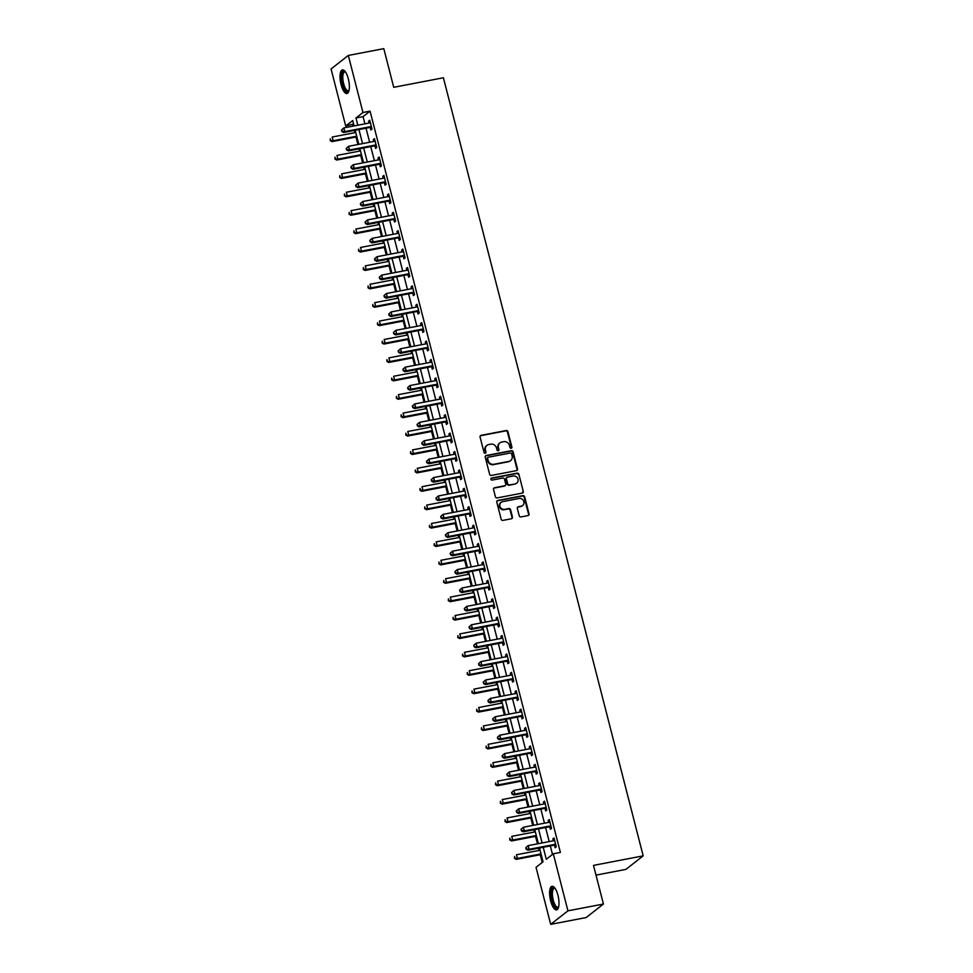 <?xml version="1.0" encoding="UTF-8"?>
<svg xmlns="http://www.w3.org/2000/svg" width="973" height="973" viewBox="0 0 973 973"><rect width="100%" height="100%" fill="white"/><g stroke="black" fill="none" stroke-linecap="round" stroke-linejoin="round"><path stroke-width="1.46" d="M511.166 448.261A1.058 0.973 51.9 0 0 511.883 447.057L507.942 431.708A1.508 1.399 51.9 0 0 506.179 430.528L481.1 435.345A1.508 1.399 51.9 0 0 480.078 437.047L484.019 452.409A1.058 0.973 51.9 0 0 485.649 453.053A1.058 0.973 51.9 0 0 485.965 452.031L485.454 450.049A4.841 4.464 51.9 0 1 488.726 444.564L490.818 444.162A4.841 4.464 51.9 0 1 496.461 447.933L496.972 449.915A1.058 0.973 51.9 0 0 498.602 450.572A1.058 0.973 51.9 0 0 498.93 449.55L498.419 447.556A4.841 4.464 51.9 0 1 501.691 442.083L503.771 441.681A4.841 4.464 51.9 0 1 509.426 445.452L509.937 447.434A1.058 0.973 51.9 0 0 511.166 448.261M511.299 448.225A1.058 0.973 51.9 0 0 511.421 447.434L507.468 432.073A1.508 1.399 51.9 0 0 505.705 430.893L480.626 435.709A1.508 1.399 51.9 0 0 480.321 435.807M485.381 453.199A1.058 0.973 51.9 0 0 485.503 452.396L485.454 450.049M498.334 450.706A1.058 0.973 51.9 0 0 498.456 449.915L498.419 447.556M550.669 900.937A12.017 4.172 79.1 0 1 552.044 886.281A12.017 4.172 79.1 0 1 557.943 895.233A12.017 4.172 79.1 0 1 556.568 909.889A12.017 4.172 79.1 0 1 550.669 900.937M341.061 84.566A12.017 4.172 79.1 0 1 342.435 69.91A12.017 4.172 79.1 0 1 348.334 78.874A12.017 4.172 79.1 0 1 346.96 93.517A12.017 4.172 79.1 0 1 341.061 84.566M519.205 515.751A1.508 1.399 51.9 0 0 520.981 516.931L528.011 515.581A1.508 1.399 51.9 0 0 529.032 513.866L524.654 496.814A1.508 1.399 51.9 0 0 522.89 495.634L497.811 500.438A1.508 1.399 51.9 0 0 496.789 502.153L501.168 519.205A1.508 1.399 51.9 0 0 502.932 520.385L511.433 518.755A1.508 1.399 51.9 0 0 512.455 517.04L510.582 509.743A1.508 1.399 51.9 0 0 508.818 508.563L504.598 509.378A4.05 3.734 51.9 0 1 501.119 502.323A4.05 3.734 51.9 0 1 502.615 501.642L519.132 498.48A4.05 3.734 51.9 0 1 522.61 505.534A4.05 3.734 51.9 0 1 521.114 506.203L518.354 506.738A1.508 1.399 51.9 0 0 517.332 508.453L519.205 515.751M353.6 124.033L345.707 126.016L331.063 68.961L348.31 55.449L383.8 48.65L393.724 87.302L443.396 77.767L643.177 855.863L593.506 865.386L603.43 904.039L567.94 910.837L550.694 924.35L536.038 867.296L543.031 861.823L539.492 848.006M348.31 55.449L362.965 112.503L355.972 117.976L357.833 125.225M543.226 847.288L546.303 859.268L553.296 853.783L560.387 852.421L370.056 111.141L362.965 112.503M553.296 853.783L567.94 910.837M516.468 470.628A1.508 1.399 51.9 0 0 517.49 468.925L513.112 451.873A1.508 1.399 51.9 0 0 511.348 450.694L486.269 455.498A1.508 1.399 51.9 0 0 485.247 457.213L489.626 474.265A1.508 1.399 51.9 0 0 491.389 475.444L516.468 470.628M518.889 474.338L523.267 491.389A1.508 1.399 51.9 0 1 522.246 493.104L497.167 497.908A1.508 1.399 51.9 0 1 495.403 496.729L493.53 489.431A1.508 1.399 51.9 0 1 494.552 487.728L504.719 485.77A1.508 1.399 51.9 0 0 505.741 484.067L504.501 479.227A1.508 1.399 51.9 0 0 502.737 478.047L492.143 480.078A1.058 0.973 51.9 0 1 491.231 478.23A1.058 0.973 51.9 0 1 491.62 478.047L517.125 473.158A1.508 1.399 51.9 0 1 518.889 474.338L523.267 491.389M370.056 111.141L363.063 116.626L364.924 123.863M366.043 128.205L369.655 142.265M370.762 146.607L374.374 160.667M375.493 165.009L379.105 179.068M380.212 183.411L383.824 197.483M384.943 201.812L388.555 215.884M389.662 220.214L393.274 234.286M394.393 238.616L398.006 252.688M399.112 257.03L402.725 271.09M403.844 275.432L407.456 289.492M408.563 293.834L412.175 307.894M413.294 312.236L416.906 326.296M418.013 330.638L421.625 344.697M422.744 349.039L426.356 363.111M427.463 367.441L431.075 381.513M432.194 385.843L435.807 399.915M436.913 404.257L440.526 418.317M441.645 422.659L445.257 436.719M446.364 441.061L449.976 455.121M451.095 459.463L454.707 473.523M455.814 477.865L459.426 491.924M460.545 496.266L464.157 510.339M465.264 514.668L468.877 528.74M469.995 533.07L473.608 547.142M474.715 551.472L478.327 565.544M479.446 569.886L483.058 583.946M484.165 588.288L487.777 602.348M488.896 606.69L492.508 620.75M493.615 625.092L497.227 639.152M498.346 643.494L501.959 657.553M503.065 661.895L506.678 675.967M507.797 680.297L511.409 694.369M512.516 698.699L516.128 712.771M517.247 717.101L520.859 731.173M521.966 735.515L525.578 749.575M526.697 753.917L530.309 767.977M531.416 772.319L535.028 786.379M536.147 790.721L539.76 804.78M540.866 809.122L544.479 823.194M545.598 827.524L549.21 841.596M550.317 845.926L552.494 854.403M370.226 127.585L370.835 129.981L372.002 129.068L369.74 120.238L368.572 121.151L369.059 123.072M374.946 145.999L375.566 148.395L376.733 147.47L374.459 138.64L373.291 139.553L373.79 141.474M379.677 164.401L380.285 166.797L381.452 165.884L379.19 157.042L378.023 157.954L378.509 159.876M384.396 182.802L385.016 185.198L386.184 184.286L383.909 175.444L382.742 176.356L383.24 178.278M389.127 201.204L389.735 203.6L390.903 202.688L388.641 193.846L387.473 194.77L387.959 196.68M393.846 219.606L394.466 222.002L395.634 221.09L393.36 212.26L392.192 213.172L392.691 215.082M398.577 238.008L399.185 240.404L400.353 239.492L398.091 230.662L396.923 231.574L397.41 233.496M403.296 256.41L403.917 258.806L405.084 257.894L402.81 249.064L401.642 249.976L402.141 251.898M408.028 274.812L408.636 277.208L409.803 276.296L407.541 267.466L406.373 268.378L406.86 270.299M412.747 293.226L413.367 295.61L414.534 294.697L412.26 285.867L411.093 286.78L411.591 288.701M417.478 311.628L418.086 314.024L419.254 313.099L416.991 304.269L415.824 305.181L416.31 307.103M422.197 330.029L422.817 332.425L423.985 331.513L421.71 322.671L420.543 323.583L421.041 325.505M426.928 348.431L427.536 350.827L428.704 349.915L426.442 341.073L425.274 341.985L425.76 343.907M431.647 366.833L432.267 369.229L433.435 368.317L431.161 359.487L429.993 360.399L430.492 362.309M436.378 385.235L436.986 387.631L438.154 386.719L435.892 377.889L434.724 378.801L435.211 380.723M441.097 403.637L441.718 406.033L442.885 405.121L440.611 396.291L439.443 397.203L439.942 399.125M445.829 422.039L446.437 424.435L447.604 423.523L445.342 414.693L444.175 415.605L444.661 417.526M450.548 440.441L451.168 442.837L452.336 441.924L450.061 433.094L448.894 434.007L449.392 435.928M455.279 458.855L455.887 461.238L457.055 460.326L454.792 451.496L453.625 452.409L454.111 454.33M459.998 477.257L460.618 479.653L461.786 478.74L459.511 469.898L458.344 470.81L458.842 472.732M464.729 495.658L465.337 498.054L466.505 497.142L464.243 488.3L463.075 489.212L463.562 491.134M469.448 514.06L470.068 516.456L471.236 515.544L468.962 506.702L467.794 507.626L468.293 509.536M474.179 532.462L474.788 534.858L475.955 533.946L473.693 525.116L472.525 526.028L473.012 527.938M478.898 550.864L479.519 553.26L480.686 552.348L478.412 543.518L477.244 544.43L477.743 546.352M483.63 569.266L484.238 571.662L485.405 570.75L483.143 561.92L481.976 562.832L482.462 564.754M488.349 587.668L488.969 590.064L490.137 589.151L487.862 580.322L486.695 581.234L487.193 583.155M493.08 606.082L493.688 608.466L494.856 607.553L492.593 598.723L491.426 599.636L491.912 601.557M497.799 624.484L498.419 626.88L499.587 625.955L497.312 617.125L496.145 618.037L496.644 619.959M502.53 642.885L503.138 645.281L504.306 644.369L502.044 635.527L500.876 636.439L501.363 638.361M507.249 661.287L507.87 663.683L509.037 662.771L506.763 653.929L505.595 654.841L506.094 656.763M511.98 679.689L512.589 682.085L513.756 681.173L511.494 672.343L510.326 673.255L510.813 675.165M516.699 698.091L517.32 700.487L518.487 699.575L516.213 690.745L515.045 691.657L515.544 693.579M521.431 716.493L522.039 718.889L523.206 717.977L520.944 709.147L519.777 710.059L520.263 711.981M526.15 734.895L526.77 737.291L527.938 736.379L525.663 727.549L524.496 728.461L524.994 730.382M530.881 753.297L531.489 755.693L532.657 754.78L530.394 745.95L529.227 746.863L529.713 748.784M535.6 771.711L536.22 774.094L537.388 773.182L535.114 764.352L533.946 765.265L534.445 767.186M540.331 790.112L540.939 792.509L542.107 791.596L539.845 782.754L538.677 783.666L539.164 785.588M545.05 808.514L545.671 810.91L546.838 809.998L544.564 801.156L543.396 802.068L543.895 803.99M549.781 826.916L550.39 829.312L551.557 828.4L549.295 819.558L548.127 820.482L548.614 822.392M554.501 845.318L555.121 847.714L556.288 846.802L554.014 837.972L552.846 838.884L553.345 840.794M352.81 124.653L353.187 126.113M354.294 130.455L354.865 132.693M355.984 137.023L357.906 144.515M359.025 148.857L359.596 151.095M360.703 155.425L362.637 162.917M363.744 167.259L364.316 169.497M365.434 173.826L367.356 181.331M368.475 185.661L369.047 187.898M370.154 192.24L372.087 199.733M373.194 204.062L373.766 206.3M374.885 210.642L376.806 218.134M377.925 222.464L378.497 224.702M379.616 229.044L381.538 236.536M382.644 240.878L383.216 243.104M384.335 247.446L386.257 254.938M387.376 259.28L387.947 261.506M389.066 265.848L390.988 273.34M392.095 277.682L392.666 279.908M393.785 284.25L395.707 291.742M396.826 296.084L397.398 298.322M398.516 302.652L400.438 310.144M401.545 314.486L402.117 316.724M403.236 321.054L405.157 328.546M406.276 332.888L406.848 335.126M407.967 339.455L409.888 346.96M410.995 351.289L411.567 353.527M412.686 357.869L414.607 365.361M415.726 369.691L416.298 371.929M417.417 376.271L419.339 383.763M420.445 388.093L421.017 390.331M422.136 394.673L424.058 402.165M425.177 406.507L425.748 408.733M426.867 413.075L428.789 420.567M429.896 424.909L430.467 427.135M431.586 431.477L433.508 438.969M434.627 443.311L435.199 445.549M436.318 449.879L438.239 457.371M439.346 461.713L439.918 463.951M441.037 468.281L442.958 475.773M444.077 480.115L444.649 482.353M445.768 486.682L447.689 494.187M448.796 498.517L449.368 500.754M450.487 505.096L452.409 512.589M453.527 516.918L454.099 519.156M455.218 523.498L457.14 530.99M458.247 535.32L458.818 537.558M459.937 541.9L461.859 549.392M462.978 553.734L463.549 555.96M464.668 560.302L466.59 567.794M467.697 572.136L468.268 574.362M469.387 578.704L471.309 586.196M472.428 590.538L473 592.764M474.119 597.106L476.04 604.598M477.147 608.94L477.719 611.178M478.838 615.508L480.759 623M481.878 627.342L482.45 629.58M483.569 633.91L485.491 641.402M486.597 645.744L487.169 647.982M488.288 652.311L490.21 659.816M491.329 664.145L491.9 666.383M493.019 670.725L494.941 678.217M496.048 682.547L496.619 684.785M497.738 689.127L499.66 696.619M500.779 700.949L501.35 703.187M502.469 707.529L504.391 715.021M505.498 719.363L506.069 721.589M507.188 725.931L509.11 733.423M510.229 737.765L510.801 739.991M511.92 744.333L513.841 751.825M514.948 756.167L515.52 758.393M516.639 762.735L518.56 770.227M519.679 774.569L520.251 776.807M521.37 781.137L523.292 788.629M524.398 792.971L524.97 795.209M526.089 799.538L528.011 807.043M529.13 811.373L529.701 813.61M530.82 817.94L532.742 825.445M533.849 829.774L534.432 832.012M535.539 836.354L537.461 843.846M538.58 848.176L539.151 850.414M540.27 854.756L542.241 862.443M595.999 875.116L625.931 869.375L643.177 855.863M603.43 904.039L586.172 917.551L550.694 924.35M354.087 125.943L352.7 120.543L345.707 126.016M538.373 843.664L534.761 829.604M533.642 825.262L530.042 811.202M528.923 806.86L525.311 792.8M524.192 788.458L520.591 774.399M519.473 770.057L515.86 755.985M514.741 751.655L511.141 737.583M510.022 733.253L506.41 719.181M505.291 714.851L501.691 700.779M500.572 696.437L496.96 682.377M495.841 678.035L492.241 663.975M491.122 659.633L487.509 645.573M486.391 641.231L482.79 627.171M481.671 622.829L478.059 608.77M476.94 604.428L473.34 590.356M472.221 586.026L468.609 571.954M467.49 567.624L463.89 553.552M462.771 549.222L459.159 535.15M458.04 530.808L454.44 516.748M453.321 512.406L449.708 498.346M448.589 494.004L444.989 479.944M443.87 475.602L440.258 461.543M439.139 457.201L435.539 443.141M434.42 438.799L430.808 424.727M429.689 420.397L426.089 406.325M424.97 401.995L421.358 387.923M420.239 383.581L416.639 369.521M415.52 365.179L411.907 351.119M410.788 346.777L407.188 332.717M406.069 328.375L402.457 314.315M401.338 309.973L397.738 295.914M396.619 291.572L393.007 277.5M391.888 273.17L388.288 259.098M387.169 254.768L383.557 240.696M382.438 236.366L378.825 222.294M377.719 217.952L374.106 203.892M372.987 199.55L369.375 185.49M368.268 181.148L364.656 167.088M363.537 162.746L359.925 148.687M358.818 144.345L355.206 130.285M358.94 129.567L362.552 143.627M363.671 147.969L367.283 162.029M368.39 166.371L372.002 180.431M373.121 184.773L376.733 198.833M377.84 203.175L381.452 217.247M382.571 221.576L386.184 235.648M387.29 239.978L390.903 254.05M392.022 258.38L395.634 272.452M396.741 276.794L400.353 290.854M401.472 295.196L405.084 309.256M406.191 313.598L409.803 327.658M410.922 332L414.534 346.06M415.641 350.402L419.254 364.461M420.372 368.803L423.985 382.876M425.092 387.205L428.704 401.277M429.823 405.607L433.435 419.679M434.542 424.009L438.154 438.081M439.273 442.423L442.885 456.483M443.992 460.825L447.604 474.885M448.723 479.227L452.336 493.287M453.442 497.629L457.055 511.689M458.174 516.031L461.786 530.103M462.893 534.432L466.505 548.504M467.624 552.834L471.236 566.906M472.343 571.236L475.955 585.308M477.074 589.65L480.686 603.71M481.793 608.052L485.405 622.112M486.524 626.454L490.137 640.514M491.243 644.856L494.856 658.916M495.975 663.258L499.587 677.317M500.694 681.659L504.306 695.731M505.425 700.061L509.037 714.133M510.144 718.463L513.756 732.535M514.875 736.865L518.487 750.937M519.594 755.279L523.206 769.339M524.325 773.681L527.938 787.741M529.044 792.083L532.657 806.143M533.776 810.485L537.388 824.545M538.495 828.887L542.107 842.959M363.063 116.626L355.972 117.976M368.572 121.151L369.898 120.895M373.291 139.553L374.629 139.297M378.023 157.954L379.348 157.699M382.742 176.356L384.08 176.101M387.473 194.77L388.799 194.515M392.192 213.172L393.53 212.917M396.923 231.574L398.249 231.319M401.642 249.976L402.98 249.72M406.373 268.378L407.699 268.122M411.093 286.78L412.43 286.524M415.824 305.181L417.149 304.926M420.543 323.583L421.881 323.328M425.274 341.985L426.6 341.73M429.993 360.399L431.331 360.144M434.724 378.801L436.05 378.546M439.443 397.203L440.781 396.948M444.175 415.605L445.5 415.349M448.894 434.007L450.231 433.751M453.625 452.409L454.95 452.153M458.344 470.81L459.682 470.555M463.075 489.212L464.401 488.957M467.794 507.626L469.132 507.371M472.525 526.028L473.851 525.773M477.244 544.43L478.582 544.175M481.976 562.832L483.301 562.576M486.695 581.234L488.032 580.978M491.426 599.636L492.752 599.38M496.145 618.037L497.483 617.782M500.876 636.439L502.202 636.184M505.595 654.841L506.933 654.586M510.326 673.255L511.652 673M515.045 691.657L516.383 691.402M519.777 710.059L521.102 709.804M524.496 728.461L525.834 728.205M529.227 746.863L530.553 746.607M533.946 765.265L535.284 765.009M538.677 783.666L540.003 783.411M543.396 802.068L544.734 801.813M548.127 820.482L549.453 820.215M552.846 838.884L554.184 838.629M499.66 443.08A4.841 4.464 51.9 0 0 497.945 447.921M486.707 445.573A4.841 4.464 51.9 0 0 484.992 450.414M516.785 470.531A1.508 1.399 51.9 0 0 517.028 469.29L512.649 452.238A1.508 1.399 51.9 0 0 510.886 451.058L485.807 455.863A1.508 1.399 51.9 0 0 485.503 455.96M511.579 453.832A1.058 0.973 51.9 0 0 510.339 453.004L488.324 457.225A1.058 0.973 51.9 0 0 487.607 458.429L488.142 460.521A4.841 4.464 51.9 0 0 493.798 464.291L508.843 461.409A4.841 4.464 51.9 0 0 512.114 455.923L511.579 453.832M487.728 457.626A1.058 0.973 51.9 0 0 487.145 458.794L487.607 458.429M510.399 460.764A4.841 4.464 51.9 0 1 508.368 461.774L493.323 464.656A4.841 4.464 51.9 0 1 487.68 460.886L487.145 458.794M522.55 493.007A1.508 1.399 51.9 0 0 522.793 491.754M505.023 485.673A1.508 1.399 51.9 0 1 504.257 486.135L494.077 488.093A1.508 1.399 51.9 0 0 493.773 488.191M518.414 474.702A1.508 1.399 51.9 0 0 516.651 473.523L491.158 478.412A1.058 0.973 51.9 0 0 491.024 478.448M515.276 483.751A4.05 3.734 51.9 0 0 517.697 478.339A4.05 3.734 51.9 0 0 513.282 476.016L507.468 477.135A1.508 1.399 51.9 0 0 506.447 478.85L507.687 483.69A1.508 1.399 51.9 0 0 509.451 484.87L514.802 484.116A4.05 3.734 51.9 0 0 516.529 483.24M506.702 477.597A1.508 1.399 51.9 0 0 505.984 479.215L506.447 478.85M514.802 484.116L508.988 485.235A1.508 1.399 51.9 0 1 507.225 484.055L505.984 479.215M522.367 505.705A4.05 3.734 51.9 0 1 520.64 506.58L517.891 507.103A1.508 1.399 51.9 0 0 517.587 507.201M500.888 502.518A4.05 3.734 51.9 0 0 504.136 509.743L504.598 509.378M511.737 518.658A1.508 1.399 51.9 0 0 511.993 517.405L510.12 510.107A1.508 1.399 51.9 0 0 508.344 508.928L504.136 509.743M528.315 515.483A1.508 1.399 51.9 0 0 528.57 514.231L524.192 497.179A1.508 1.399 51.9 0 0 522.428 495.999L497.349 500.803A1.508 1.399 51.9 0 0 497.033 500.9M355.777 132.51L332.194 137.035L333.143 140.72L331.975 141.632L356.896 136.852M330.662 140.234L330.285 138.762L330.2 140.599L333.143 140.72L356.726 136.196M331.975 141.632L330.2 140.599M341.474 130.005L341.851 131.477L341.474 130.005L343.858 127.901L369.691 122.951A1.545 1.423 51.9 0 0 370.19 122.744L370.348 122.634M341.937 129.64L343.858 127.901L344.795 131.586L343.627 132.498L369.46 127.548A1.545 1.423 51.9 0 1 370.02 127.548L371.698 127.889M371.382 126.672L371.187 126.636A1.545 1.423 51.9 0 0 370.628 126.636L344.795 131.586L342.314 131.112M341.851 131.477L343.627 132.498M360.509 150.912L336.926 155.437L337.862 159.122L336.707 160.034L361.615 155.254M335.393 158.635L335.016 157.164L334.919 159.013L337.862 159.122L361.445 154.598M336.707 160.034L334.919 159.013M365.228 169.314L341.645 173.839L342.593 177.524L341.426 178.436L366.347 173.656M340.112 177.05L339.735 175.578L339.65 177.414L342.593 177.524L366.176 172.999M341.426 178.436L339.65 177.414M369.959 187.728L346.376 192.24L347.312 195.926L346.157 196.838L371.066 192.058M344.843 195.451L344.466 193.98L344.369 195.816L347.312 195.926L370.895 191.401M346.157 196.838L344.369 195.816M346.206 148.407L346.583 149.878L346.206 148.407L348.577 146.303L374.41 141.353A1.545 1.423 51.9 0 0 374.909 141.146L375.079 141.036M346.668 148.042L348.577 146.303L349.526 149.988L348.358 150.9L374.191 145.95A1.545 1.423 51.9 0 1 374.751 145.95L376.429 146.291M376.113 145.086L375.919 145.038A1.545 1.423 51.9 0 0 375.359 145.038L349.526 149.988L347.045 149.514M346.583 149.878L348.358 150.9M350.925 166.809L351.302 168.28L350.925 166.809L353.308 164.717L379.142 159.754A1.545 1.423 51.9 0 0 379.64 159.548L379.798 159.438M351.387 166.444L353.308 164.717L354.245 168.39L353.077 169.302L378.911 164.352A1.545 1.423 51.9 0 1 379.47 164.352L381.148 164.692M380.832 163.488L380.638 163.44A1.545 1.423 51.9 0 0 380.078 163.44L354.245 168.39L351.764 167.915M351.302 168.28L353.077 169.302M355.656 185.211L356.033 186.682L355.656 185.211L358.028 183.119L383.861 178.156A1.545 1.423 51.9 0 0 384.359 177.95L384.53 177.84M356.118 184.846L358.028 183.119L358.976 186.792L357.809 187.704L383.642 182.754A1.545 1.423 51.9 0 1 384.201 182.754L385.88 183.106M385.563 181.89L385.369 181.842A1.545 1.423 51.9 0 0 384.809 181.842L358.976 186.792L356.495 186.317M356.033 186.682L357.809 187.704M374.678 206.13L351.095 210.642L352.044 214.328L350.876 215.24L375.797 210.46M349.562 213.853L349.185 212.382L349.1 214.218L352.044 214.328L375.627 209.803M350.876 215.24L349.1 214.218M360.375 203.612L360.752 205.084L360.375 203.612L362.759 201.52L388.592 196.57A1.545 1.423 51.9 0 0 389.091 196.351L389.249 196.242M360.837 203.248L362.759 201.52L363.695 205.194L362.528 206.106L388.361 201.156A1.545 1.423 51.9 0 1 388.92 201.168L390.599 201.508M390.282 200.292L390.088 200.256A1.545 1.423 51.9 0 0 389.528 200.243L363.695 205.194L361.214 204.719M360.752 205.084L362.528 206.106M348.942 90.769A10.399 3.612 79.1 0 1 346.473 91.34A10.399 3.612 79.1 0 1 341.827 78.667A10.399 3.612 79.1 0 1 345.196 71.661A10.399 3.612 79.1 0 1 345.293 71.734M345.476 71.99A9.633 3.345 -100.9 0 0 344.734 71.905A9.633 3.345 -100.9 0 0 342.995 80.345A9.633 3.345 -100.9 0 0 347.13 90.477A9.633 3.345 -100.9 0 0 348.358 90.817A9.633 3.345 -100.9 0 0 349.015 90.465M343.128 69.934A11.944 4.147 -100.9 0 0 341.523 80.929A11.944 4.147 -100.9 0 0 346.558 92.8A11.944 4.147 -100.9 0 0 347.592 93.238M558.551 907.14A10.399 3.612 79.1 0 1 552.299 900.329A10.399 3.612 79.1 0 1 551.679 890.404A10.399 3.612 79.1 0 1 554.902 888.106M555.084 888.361A9.633 3.345 -100.9 0 0 554.342 888.276A9.633 3.345 -100.9 0 0 553.236 900.013A9.633 3.345 -100.9 0 0 557.967 907.189A9.633 3.345 -100.9 0 0 558.624 906.836M552.737 886.306A11.944 4.147 -100.9 0 0 551.825 900.694A11.944 4.147 -100.9 0 0 557.201 909.609M379.409 224.532L355.826 229.056L356.763 232.729L355.607 233.642L380.516 228.862M354.294 232.255L353.917 230.783L353.819 232.62L356.763 232.729L380.346 228.205M355.607 233.642L353.819 232.62M384.128 242.934L360.545 247.458L361.494 251.131L360.326 252.043L385.247 247.276M359.013 250.657L358.636 249.185L358.551 251.022L361.494 251.131L385.077 246.619M360.326 252.043L358.551 251.022M388.859 261.336L365.276 265.86L366.213 269.533L365.057 270.445L389.966 265.678M363.744 269.059L363.367 267.587L363.27 269.424L366.213 269.533L389.796 265.021M365.057 270.445L363.27 269.424M393.579 279.738L369.995 284.262L370.944 287.935L369.776 288.859L394.697 284.08M368.463 287.461L368.086 285.989L368.001 287.826L370.944 287.935L394.527 283.423M369.776 288.859L368.001 287.826M398.31 298.139L374.727 302.664L375.663 306.349L374.508 307.261L399.416 302.481M373.194 305.863L372.817 304.391L372.72 306.227L375.663 306.349L399.246 301.825M374.508 307.261L372.72 306.227M365.106 222.014L365.483 223.486L365.106 222.014L367.478 219.922L393.311 214.972A1.545 1.423 51.9 0 0 393.81 214.765L393.98 214.656M365.568 221.649L367.478 219.922L368.426 223.595L367.259 224.52L393.092 219.557A1.545 1.423 51.9 0 1 393.651 219.57L395.33 219.91M395.014 218.694L394.819 218.657A1.545 1.423 51.9 0 0 394.26 218.645L368.426 223.595L365.945 223.121M365.483 223.486L367.259 224.52M369.825 240.416L370.202 241.888L369.825 240.416L372.209 238.324L398.042 233.374A1.545 1.423 51.9 0 0 398.541 233.167L398.699 233.058M370.287 240.051L372.209 238.324L373.146 242.009L371.978 242.922L397.811 237.959A1.545 1.423 51.9 0 1 398.371 237.971L400.049 238.312M399.733 237.096L399.538 237.059A1.545 1.423 51.9 0 0 398.979 237.047L373.146 242.009L370.664 241.523M370.202 241.888L371.978 242.922M374.556 258.83L374.933 260.302L374.556 258.83L376.928 256.726L402.761 251.776A1.545 1.423 51.9 0 0 403.26 251.569L403.43 251.46M375.019 258.453L376.928 256.726L377.877 260.411L376.709 261.323L402.542 256.373A1.545 1.423 51.9 0 1 403.102 256.373L404.78 256.714M404.464 255.498L404.269 255.461A1.545 1.423 51.9 0 0 403.71 255.449L377.877 260.411L375.396 259.937M374.933 260.302L376.709 261.323M379.275 277.232L379.652 278.704L379.275 277.232L381.659 275.128L407.492 270.178A1.545 1.423 51.9 0 0 407.991 269.971L408.149 269.862M379.738 276.867L381.659 275.128L382.596 278.813L381.428 279.725L407.261 274.775A1.545 1.423 51.9 0 1 407.821 274.775L409.499 275.116M409.183 273.899L408.988 273.863A1.545 1.423 51.9 0 0 408.429 273.863L382.596 278.813L380.127 278.339M379.652 278.704L381.428 279.725M384.007 295.634L384.384 297.106L384.007 295.634L386.378 293.53L412.211 288.58A1.545 1.423 51.9 0 0 412.71 288.373L412.88 288.263M384.469 295.269L386.378 293.53L387.327 297.215L386.159 298.127L411.993 293.177A1.545 1.423 51.9 0 1 412.552 293.177L414.23 293.518M413.914 292.301L413.72 292.265A1.545 1.423 51.9 0 0 413.16 292.265L387.327 297.215L384.846 296.741M384.384 297.106L386.159 298.127M403.029 316.541L379.446 321.066L380.394 324.751L379.227 325.663L404.148 320.883M377.913 324.277L377.536 322.793L377.451 324.641L380.394 324.751L403.977 320.226M379.227 325.663L377.451 324.641M388.726 314.036L389.103 315.507L388.726 314.036L391.11 311.932L416.943 306.982A1.545 1.423 51.9 0 0 417.441 306.775L417.599 306.665M389.188 313.671L391.11 311.932L392.046 315.617L390.878 316.529L416.712 311.579A1.545 1.423 51.9 0 1 417.271 311.579L418.949 311.919M418.633 310.715L418.439 310.667A1.545 1.423 51.9 0 0 417.879 310.667L392.046 315.617L389.577 315.143M389.103 315.507L390.878 316.529M407.76 334.943L384.177 339.468L385.113 343.153L383.958 344.065L408.867 339.285M382.644 342.678L382.267 341.207L382.17 343.043L385.113 343.153L408.696 338.628M383.958 344.065L382.17 343.043M393.457 332.438L393.834 333.909L393.457 332.438L395.829 330.346L421.662 325.383A1.545 1.423 51.9 0 0 422.16 325.177L422.331 325.067M393.919 332.073L395.829 330.346L396.777 334.019L395.61 334.931L421.443 329.981A1.545 1.423 51.9 0 1 422.002 329.981L423.681 330.334M423.364 329.117L423.17 329.069A1.545 1.423 51.9 0 0 422.61 329.069L396.777 334.019L394.296 333.544M393.834 333.909L395.61 334.931M412.479 353.357L388.896 357.869L389.845 361.555L388.677 362.467L413.598 357.687M387.363 361.08L386.986 359.609L386.901 361.445L389.845 361.555L413.428 357.03M388.677 362.467L386.901 361.445M398.176 350.839L398.553 352.311L398.176 350.839L400.56 348.748L426.393 343.785A1.545 1.423 51.9 0 0 426.892 343.578L427.05 343.469M398.638 350.475L400.56 348.748L401.496 352.421L400.329 353.333L426.162 348.383A1.545 1.423 51.9 0 1 426.721 348.395L428.4 348.735M428.084 347.519L427.889 347.47A1.545 1.423 51.9 0 0 427.329 347.47L401.496 352.421L399.027 351.946M398.553 352.311L400.329 353.333M417.21 371.759L393.627 376.271L394.564 379.957L393.408 380.869L418.317 376.089M392.095 379.482L391.718 378.011L391.62 379.847L394.564 379.957L418.147 375.432M393.408 380.869L391.62 379.847M402.907 369.241L403.284 370.713L402.907 369.241L405.279 367.149L431.112 362.199A1.545 1.423 51.9 0 0 431.611 361.98L431.781 361.871M403.369 368.876L405.279 367.149L406.228 370.822L405.06 371.735L430.893 366.785A1.545 1.423 51.9 0 1 431.453 366.797L433.131 367.137M432.815 365.921L432.62 365.884A1.545 1.423 51.9 0 0 432.061 365.872L406.228 370.822L403.746 370.348M403.284 370.713L405.06 371.735M421.929 390.161L398.346 394.685L399.295 398.358L398.127 399.271L423.048 394.491M396.814 397.884L396.437 396.412L396.352 398.249L399.295 398.358L422.878 393.834M398.127 399.271L396.352 398.249M407.626 387.643L408.003 389.115L407.626 387.643L410.01 385.551L435.843 380.601A1.545 1.423 51.9 0 0 436.342 380.394L436.5 380.285M408.088 387.278L410.01 385.551L410.947 389.236L409.779 390.149L435.612 385.186A1.545 1.423 51.9 0 1 436.172 385.199L437.85 385.539M437.534 384.323L437.339 384.286A1.545 1.423 51.9 0 0 436.78 384.274L410.947 389.236L408.478 388.75M408.003 389.115L409.779 390.149M426.661 408.563L403.077 413.087L404.014 416.76L402.858 417.672L427.767 412.905M401.545 416.286L401.168 414.814L401.071 416.651L404.014 416.76L427.597 412.248M402.858 417.672L401.071 416.651M412.357 406.045L412.734 407.517L412.357 406.045L414.729 403.953L440.562 399.003A1.545 1.423 51.9 0 0 441.061 398.796L441.231 398.687M412.82 405.68L414.729 403.953L415.678 407.638L414.51 408.551L440.343 403.588A1.545 1.423 51.9 0 1 440.903 403.6L442.581 403.941M442.265 402.725L442.07 402.688A1.545 1.423 51.9 0 0 441.511 402.676L415.678 407.638L413.197 407.152M412.734 407.517L414.51 408.551M431.38 426.965L407.796 431.489L408.745 435.162L407.578 436.074L432.499 431.307M406.264 434.688L405.887 433.216L405.802 435.053L408.745 435.162L432.328 430.65M407.578 436.074L405.802 435.053M436.111 445.366L412.528 449.891L413.464 453.576L412.309 454.488L437.218 449.708M410.995 453.09L410.618 451.618L410.521 453.454L413.464 453.576L437.047 449.052M412.309 454.488L410.521 453.454M440.83 463.768L417.247 468.293L418.195 471.978L417.028 472.89L441.949 468.11M415.714 471.491L415.337 470.02L415.252 471.856L418.195 471.978L441.778 467.454M417.028 472.89L415.252 471.856M445.561 482.17L421.978 486.695L422.914 490.38L421.759 491.292L446.668 486.512M420.445 489.906L420.068 488.434L419.971 490.27L422.914 490.38L446.498 485.855M421.759 491.292L419.971 490.27M450.28 500.584L426.697 505.096L427.646 508.782L426.478 509.694L451.399 504.914M425.165 508.307L424.787 506.836L424.702 508.672L427.646 508.782L451.229 504.257M426.478 509.694L424.702 508.672M455.011 518.986L431.428 523.498L432.365 527.184L431.209 528.096L456.118 523.316M429.896 526.709L429.519 525.238L429.421 527.074L432.365 527.184L455.948 522.659M431.209 528.096L429.421 527.074M459.73 537.388L436.147 541.9L437.096 545.585L435.928 546.498L460.849 541.718M434.615 545.111L434.238 543.639L434.153 545.476L437.096 545.585L460.679 541.061M435.928 546.498L434.153 545.476M464.462 555.79L440.878 560.314L441.815 563.987L440.66 564.899L465.568 560.132M439.346 563.513L438.969 562.041L438.872 563.878L441.815 563.987L465.398 559.463M440.66 564.899L438.872 563.878M469.181 574.192L445.598 578.716L446.546 582.389L445.379 583.301L470.3 578.534M444.065 581.915L443.688 580.443L443.603 582.28L446.546 582.389L470.129 577.877M445.379 583.301L443.603 582.28M473.912 592.593L450.329 597.118L451.265 600.791L450.11 601.715L475.019 596.936M448.796 600.317L448.419 598.845L448.322 600.682L451.265 600.791L474.848 596.279M450.11 601.715L448.322 600.682M478.631 610.995L455.048 615.52L455.996 619.205L454.829 620.117L479.75 615.337M453.515 618.719L453.138 617.247L453.053 619.083L455.996 619.205L479.58 614.681M454.829 620.117L453.053 619.083M483.362 629.397L459.779 633.922L460.716 637.607L459.56 638.519L484.469 633.739M458.247 637.133L457.869 635.649L457.772 637.497L460.716 637.607L484.299 633.082M459.56 638.519L457.772 637.497M488.081 647.799L464.498 652.324L465.447 656.009L464.279 656.921L489.2 652.141M462.966 655.534L462.589 654.063L462.503 655.899L465.447 656.009L489.03 651.484M464.279 656.921L462.503 655.899M492.812 666.213L469.229 670.725L470.166 674.411L469.01 675.323L493.919 670.543M467.697 673.936L467.32 672.465L467.222 674.301L470.166 674.411L493.749 669.886M469.01 675.323L467.222 674.301M497.531 684.615L473.948 689.127L474.897 692.812L473.729 693.725L498.65 688.945M472.416 692.338L472.039 690.866L471.954 692.703L474.897 692.812L498.48 688.288M473.729 693.725L471.954 692.703M502.263 703.017L478.68 707.541L479.616 711.214L478.461 712.127L503.369 707.347M477.147 710.74L476.77 709.268L476.673 711.105L479.616 711.214L503.199 706.69M478.461 712.127L476.673 711.105M506.982 721.419L483.399 725.943L484.347 729.616L483.18 730.528L508.101 725.761M481.866 729.142L481.489 727.67L481.404 729.507L484.347 729.616L507.93 725.104M483.18 730.528L481.404 729.507M511.713 739.821L488.13 744.345L489.066 748.018L487.911 748.93L512.82 744.163M486.597 747.544L486.22 746.072L486.123 747.909L489.066 748.018L512.649 743.506M487.911 748.93L486.123 747.909M417.076 424.459L417.453 425.931L417.076 424.459L419.46 422.355L445.293 417.405A1.545 1.423 51.9 0 0 445.792 417.198L445.95 417.089M417.539 424.094L419.46 422.355L420.397 426.04L419.229 426.952L445.062 422.002A1.545 1.423 51.9 0 1 445.622 422.002L447.3 422.343M446.984 421.127L446.789 421.09A1.545 1.423 51.9 0 0 446.23 421.09L420.397 426.04L417.928 425.566M417.453 425.931L419.229 426.952M421.808 442.861L422.185 444.333L421.808 442.861L424.179 440.757L450.013 435.807A1.545 1.423 51.9 0 0 450.511 435.6L450.681 435.49M422.27 442.496L424.179 440.757L425.128 444.442L423.96 445.354L449.794 440.404A1.545 1.423 51.9 0 1 450.353 440.404L452.031 440.745M451.715 439.528L451.521 439.492A1.545 1.423 51.9 0 0 450.961 439.492L425.128 444.442L422.647 443.968M422.185 444.333L423.96 445.354M426.527 461.263L426.904 462.734L426.527 461.263L428.911 459.159L454.744 454.209A1.545 1.423 51.9 0 0 455.242 454.002L455.4 453.892M426.989 460.898L428.911 459.159L429.847 462.844L428.679 463.756L454.513 458.806A1.545 1.423 51.9 0 1 455.072 458.806L456.751 459.147M456.434 457.942L456.24 457.894A1.545 1.423 51.9 0 0 455.68 457.894L429.847 462.844L427.378 462.37M426.904 462.734L428.679 463.756M431.258 479.665L431.635 481.136L431.258 479.665L433.63 477.561L459.463 472.61A1.545 1.423 51.9 0 0 459.961 472.404L460.132 472.294M431.72 479.3L433.63 477.561L434.578 481.246L433.411 482.158L459.244 477.208A1.545 1.423 51.9 0 1 459.803 477.208L461.482 477.548M461.166 476.344L460.971 476.296A1.545 1.423 51.9 0 0 460.411 476.296L434.578 481.246L432.097 480.771M431.635 481.136L433.411 482.158M435.977 498.067L436.354 499.538L435.977 498.067L438.361 495.975L464.194 491.012A1.545 1.423 51.9 0 0 464.693 490.806L464.851 490.696M436.439 497.702L438.361 495.975L439.297 499.648L438.13 500.56L463.963 495.61A1.545 1.423 51.9 0 1 464.522 495.61L466.201 495.962M465.885 494.746L465.69 494.698A1.545 1.423 51.9 0 0 465.13 494.698L439.297 499.648L436.828 499.173M436.354 499.538L438.13 500.56M440.708 516.468L441.085 517.94L440.708 516.468L443.08 514.376L468.913 509.414A1.545 1.423 51.9 0 0 469.412 509.207L469.582 509.098M441.17 516.104L443.08 514.376L444.029 518.05L442.861 518.962L468.694 514.012A1.545 1.423 51.9 0 1 469.254 514.024L470.932 514.364M470.616 513.148L470.421 513.112A1.545 1.423 51.9 0 0 469.862 513.099L444.029 518.05L441.547 517.575M441.085 517.94L442.861 518.962M445.427 534.87L445.804 536.342L445.427 534.87L447.811 532.778L473.644 527.828A1.545 1.423 51.9 0 0 474.143 527.621L474.301 527.512M445.889 534.505L447.811 532.778L448.748 536.451L447.58 537.376L473.413 532.413A1.545 1.423 51.9 0 1 473.973 532.426L475.651 532.766M475.335 531.55L475.14 531.513A1.545 1.423 51.9 0 0 474.581 531.501L448.748 536.451L446.279 535.977M445.804 536.342L447.58 537.376M450.158 553.272L450.535 554.744L450.158 553.272L452.53 551.18L478.363 546.23A1.545 1.423 51.9 0 0 478.862 546.023L479.032 545.914M450.621 552.907L452.53 551.18L453.479 554.865L452.311 555.778L478.144 550.815A1.545 1.423 51.9 0 1 478.704 550.827L480.382 551.168M480.066 549.952L479.871 549.915A1.545 1.423 51.9 0 0 479.312 549.903L453.479 554.865L450.998 554.379M450.535 554.744L452.311 555.778M454.877 571.674L455.255 573.158L454.877 571.674L457.261 569.582L483.094 564.632A1.545 1.423 51.9 0 0 483.593 564.425L483.751 564.316M455.34 571.309L457.261 569.582L458.198 573.267L457.03 574.179L482.863 569.229A1.545 1.423 51.9 0 1 483.423 569.229L485.101 569.57M484.797 568.354L484.59 568.317A1.545 1.423 51.9 0 0 484.031 568.305L458.198 573.267L455.729 572.793M455.255 573.158L457.03 574.179M459.609 590.088L459.986 591.56L459.609 590.088L461.98 587.984L487.814 583.034A1.545 1.423 51.9 0 0 488.312 582.827L488.482 582.718M460.071 589.723L461.98 587.984L462.929 591.669L461.761 592.581L487.595 587.631A1.545 1.423 51.9 0 1 488.154 587.631L489.833 587.972M489.516 586.755L489.322 586.719A1.545 1.423 51.9 0 0 488.762 586.719L462.929 591.669L460.448 591.195M459.986 591.56L461.761 592.581M464.328 608.49L464.705 609.962L464.328 608.49L466.712 606.386L492.545 601.436A1.545 1.423 51.9 0 0 493.043 601.229L493.202 601.119M464.79 608.125L466.712 606.386L467.648 610.071L466.481 610.983L492.314 606.033A1.545 1.423 51.9 0 1 492.873 606.033L494.552 606.374M494.248 605.157L494.041 605.121A1.545 1.423 51.9 0 0 493.481 605.121L467.648 610.071L465.179 609.597M464.705 609.962L466.481 610.983M469.059 626.892L469.436 628.363L469.059 626.892L471.431 624.788L497.264 619.837A1.545 1.423 51.9 0 0 497.762 619.631L497.933 619.521M469.521 626.527L471.431 624.788L472.379 628.473L471.212 629.385L497.045 624.435A1.545 1.423 51.9 0 1 497.604 624.435L499.283 624.775M498.967 623.571L498.772 623.523A1.545 1.423 51.9 0 0 498.212 623.523L472.379 628.473L469.898 627.999M469.436 628.363L471.212 629.385M473.778 645.294L474.155 646.765L473.778 645.294L476.162 643.202L501.995 638.239A1.545 1.423 51.9 0 0 502.494 638.033L502.652 637.923M474.24 644.929L476.162 643.202L477.098 646.875L475.931 647.787L501.764 642.837A1.545 1.423 51.9 0 1 502.323 642.837L504.002 643.177M503.698 641.973L503.491 641.925A1.545 1.423 51.9 0 0 502.932 641.925L477.098 646.875L474.629 646.4M474.155 646.765L475.931 647.787M478.509 663.695L478.886 665.167L478.509 663.695L480.881 661.604L506.714 656.641A1.545 1.423 51.9 0 0 507.213 656.434L507.383 656.325M478.971 663.331L480.881 661.604L481.83 665.277L480.662 666.189L506.495 661.239A1.545 1.423 51.9 0 1 507.055 661.251L508.733 661.591M508.417 660.375L508.222 660.326A1.545 1.423 51.9 0 0 507.663 660.326L481.83 665.277L479.348 664.802M478.886 665.167L480.662 666.189M483.228 682.097L483.605 683.569L483.228 682.097L485.612 680.005L511.445 675.055A1.545 1.423 51.9 0 0 511.944 674.836L512.102 674.727M483.69 681.732L485.612 680.005L486.549 683.678L485.381 684.591L511.214 679.64A1.545 1.423 51.9 0 1 511.774 679.653L513.452 679.993M513.148 678.777L512.941 678.74A1.545 1.423 51.9 0 0 512.382 678.728L486.549 683.678L484.08 683.204M483.605 683.569L485.381 684.591M487.959 700.499L488.337 701.971L487.959 700.499L490.331 698.407L516.164 693.457A1.545 1.423 51.9 0 0 516.663 693.25L516.833 693.141M488.422 700.134L490.331 698.407L491.28 702.092L490.112 703.005L515.945 698.042A1.545 1.423 51.9 0 1 516.505 698.055L518.183 698.395M517.867 697.179L517.672 697.142A1.545 1.423 51.9 0 0 517.113 697.13L491.28 702.092L488.799 701.606M488.337 701.971L490.112 703.005M492.679 718.901L493.056 720.373L492.679 718.901L495.062 716.809L520.896 711.859A1.545 1.423 51.9 0 0 521.394 711.652L521.552 711.543M493.141 718.536L495.062 716.809L495.999 720.494L494.831 721.407L520.677 716.444A1.545 1.423 51.9 0 1 521.224 716.456L522.902 716.797M522.598 715.581L522.392 715.544A1.545 1.423 51.9 0 0 521.832 715.532L495.999 720.494L493.53 720.008M493.056 720.373L494.831 721.407M497.41 737.315L497.787 738.787L497.41 737.315L499.781 735.211L525.615 730.261A1.545 1.423 51.9 0 0 526.113 730.054L526.284 729.945M497.872 736.95L499.781 735.211L500.73 738.896L499.563 739.808L525.396 734.858A1.545 1.423 51.9 0 1 525.955 734.858L527.634 735.199M527.317 733.983L527.123 733.946A1.545 1.423 51.9 0 0 526.563 733.946L500.73 738.896L498.249 738.422M497.787 738.787L499.563 739.808M516.432 758.222L492.849 762.747L493.798 766.432L492.63 767.344L517.551 762.564M491.316 765.946L490.939 764.474L490.854 766.31L493.798 766.432L517.381 761.908M492.63 767.344L490.854 766.31M502.129 755.717L502.506 757.189L502.129 755.717L504.513 753.613L530.346 748.663A1.545 1.423 51.9 0 0 530.844 748.456L531.003 748.346M502.591 755.352L504.513 753.613L505.449 757.298L504.294 758.21L530.127 753.26A1.545 1.423 51.9 0 1 530.674 753.26L532.353 753.601M532.049 752.384L531.842 752.348A1.545 1.423 51.9 0 0 531.282 752.348L505.449 757.298L502.98 756.824M502.506 757.189L504.294 758.21M521.163 776.624L497.58 781.149L498.517 784.834L497.361 785.746L522.27 780.966M496.048 784.347L495.671 782.876L495.573 784.712L498.517 784.834L522.1 780.31M497.361 785.746L495.573 784.712M506.86 774.119L507.237 775.59L506.86 774.119L509.232 772.015L535.065 767.065A1.545 1.423 51.9 0 0 535.564 766.858L535.734 766.748M507.322 773.754L509.232 772.015L510.18 775.7L509.013 776.612L534.846 771.662A1.545 1.423 51.9 0 1 535.405 771.662L537.084 772.003M536.768 770.786L536.573 770.75A1.545 1.423 51.9 0 0 536.014 770.75L510.18 775.7L507.699 775.226M507.237 775.59L509.013 776.612M525.882 795.026L502.299 799.551L503.248 803.236L502.08 804.148L527.001 799.368M500.767 802.761L500.39 801.29L500.304 803.126L503.248 803.236L526.831 798.711M502.08 804.148L500.304 803.126M511.579 792.521L511.956 793.992L511.579 792.521L513.963 790.417L539.796 785.466A1.545 1.423 51.9 0 0 540.295 785.26L540.453 785.15M512.041 792.156L513.963 790.417L514.899 794.102L513.744 795.014L539.577 790.064A1.545 1.423 51.9 0 1 540.124 790.064L541.803 790.404M541.499 789.2L541.292 789.152A1.545 1.423 51.9 0 0 540.733 789.152L514.899 794.102L512.43 793.627M511.956 793.992L513.744 795.014M530.613 813.44L507.03 817.952L507.967 821.638L506.811 822.55L531.72 817.77M505.498 821.163L505.121 819.692L505.023 821.528L507.967 821.638L531.55 817.113M506.811 822.55L505.023 821.528M516.31 810.923L516.687 812.394L516.31 810.923L518.682 808.831L544.515 803.868A1.545 1.423 51.9 0 0 545.014 803.662L545.184 803.552M516.772 810.558L518.682 808.831L519.631 812.504L518.463 813.416L544.296 808.466A1.545 1.423 51.9 0 1 544.856 808.466L546.534 808.818M546.218 807.602L546.023 807.554A1.545 1.423 51.9 0 0 545.464 807.554L519.631 812.504L517.149 812.029M516.687 812.394L518.463 813.416M535.332 831.842L511.749 836.354L512.698 840.04L511.53 840.952L536.451 836.172M510.217 839.565L509.84 838.094L509.755 839.93L512.698 840.04L536.281 835.515M511.53 840.952L509.755 839.93M521.029 829.324L521.406 830.796L521.029 829.324L523.413 827.232L549.246 822.27A1.545 1.423 51.9 0 0 549.745 822.063L549.903 821.954M521.492 828.96L523.413 827.232L524.35 830.906L523.194 831.818L549.027 826.868A1.545 1.423 51.9 0 1 549.575 826.88L551.253 827.22M550.949 826.004L550.742 825.955A1.545 1.423 51.9 0 0 550.183 825.955L524.35 830.906L521.881 830.431M521.406 830.796L523.194 831.818M540.064 850.244L516.481 854.756L517.429 858.441L516.262 859.354L541.17 854.574M514.948 857.967L514.571 856.495L514.474 858.332L517.429 858.441L541 853.917M516.262 859.354L514.474 858.332M525.761 847.726L526.138 849.198L525.761 847.726L528.132 845.634L553.965 840.684A1.545 1.423 51.9 0 0 554.464 840.465L554.634 840.356M526.223 847.361L528.132 845.634L529.081 849.307L527.913 850.22L553.746 845.269A1.545 1.423 51.9 0 1 554.306 845.282L555.984 845.622M555.668 844.406L555.474 844.369A1.545 1.423 51.9 0 0 554.914 844.357L529.081 849.307L526.6 848.833M526.138 849.198L527.913 850.22M371.187 126.636L370.02 127.548M370.628 126.636L369.46 127.548M375.919 145.038L374.751 145.95M375.359 145.038L374.191 145.95M380.638 163.44L379.47 164.352M380.078 163.44L378.911 164.352M385.369 181.842L384.201 182.754M384.809 181.842L383.642 182.754M390.088 200.256L388.92 201.168M389.528 200.243L388.361 201.156M394.819 218.657L393.651 219.57M394.26 218.645L393.092 219.557M399.538 237.059L398.371 237.971M398.979 237.047L397.811 237.959M404.269 255.461L403.102 256.373M403.71 255.449L402.542 256.373M408.988 273.863L407.821 274.775M408.429 273.863L407.261 274.775M413.72 292.265L412.552 293.177M413.16 292.265L411.993 293.177M418.439 310.667L417.271 311.579M417.879 310.667L416.712 311.579M423.17 329.069L422.002 329.981M422.61 329.069L421.443 329.981M427.889 347.47L426.721 348.395M427.329 347.47L426.162 348.383M432.62 365.884L431.453 366.797M432.061 365.872L430.893 366.785M437.339 384.286L436.172 385.199M436.78 384.274L435.612 385.186M442.07 402.688L440.903 403.6M441.511 402.676L440.343 403.588M446.789 421.09L445.622 422.002M446.23 421.09L445.062 422.002M451.521 439.492L450.353 440.404M450.961 439.492L449.794 440.404M456.24 457.894L455.072 458.806M455.68 457.894L454.513 458.806M460.971 476.296L459.803 477.208M460.411 476.296L459.244 477.208M465.69 494.698L464.522 495.61M465.13 494.698L463.963 495.61M470.421 513.112L469.254 514.024M469.862 513.099L468.694 514.012M475.14 531.513L473.973 532.426M474.581 531.501L473.413 532.413M479.871 549.915L478.704 550.827M479.312 549.903L478.144 550.815M484.59 568.317L483.423 569.229M484.031 568.305L482.863 569.229M489.322 586.719L488.154 587.631M488.762 586.719L487.595 587.631M494.041 605.121L492.873 606.033M493.481 605.121L492.314 606.033M498.772 623.523L497.604 624.435M498.212 623.523L497.045 624.435M503.491 641.925L502.323 642.837M502.932 641.925L501.764 642.837M508.222 660.326L507.055 661.251M507.663 660.326L506.495 661.239M512.941 678.74L511.774 679.653M512.382 678.728L511.214 679.64M517.672 697.142L516.505 698.055M517.113 697.13L515.945 698.042M522.392 715.544L521.224 716.456M521.832 715.532L520.677 716.444M527.123 733.946L525.955 734.858M526.563 733.946L525.396 734.858M531.842 752.348L530.674 753.26M531.282 752.348L530.127 753.26M536.573 770.75L535.405 771.662M536.014 770.75L534.846 771.662M541.292 789.152L540.124 790.064M540.733 789.152L539.577 790.064M546.023 807.554L544.856 808.466M545.464 807.554L544.296 808.466M550.742 825.955L549.575 826.88M550.183 825.955L549.027 826.868M555.474 844.369L554.306 845.282M554.914 844.357L553.746 845.269"/></g></svg>
